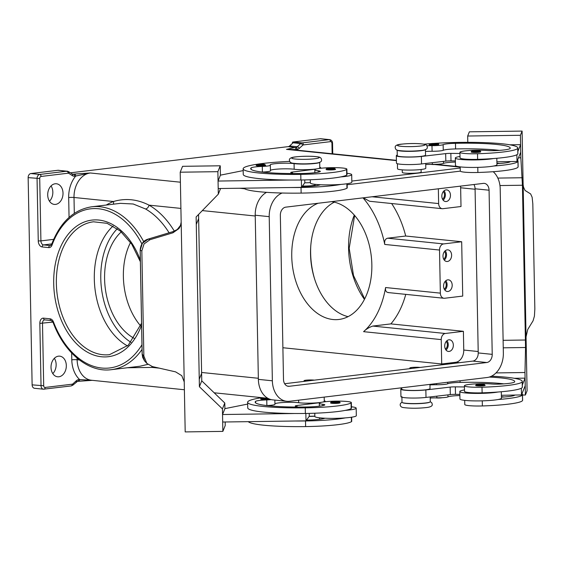 <?xml version="1.0" encoding="UTF-8"?>
<svg xmlns="http://www.w3.org/2000/svg" width="563" height="563" viewBox="0 0 563 563"><rect width="100%" height="100%" fill="white"/><g stroke="black" fill="none" stroke-linecap="round" stroke-linejoin="round"><path stroke-width="0.84" d="M127.527 345.928A66.906 44.766 83.1 0 1 94.31 279.058A66.906 44.766 83.1 0 1 113.107 226.009M269.494 399.076A4.715 0.521 178.9 0 1 268.593 399.216A4.715 0.521 178.9 0 1 263.512 399.406A4.715 0.521 178.9 0 1 260.697 398.984C260.585 398.33 261.232 397.964 262.647 397.865L263.231 397.809M271.183 399.603A9.43 1.042 178.9 0 1 266.763 399.899A13.202 1.464 -1.1 0 0 255.588 401.37A52.802 5.848 -1.1 0 0 255.166 402.13A52.802 5.848 -1.1 0 0 305.596 407.007A18.861 2.09 -1.1 0 0 324.337 405.219A9.43 1.042 -1.1 0 0 324.816 404.881A9.43 1.042 -1.1 0 0 322.775 404.269A16.031 1.773 178.9 0 1 319.298 403.235A16.031 1.773 178.9 0 1 319.58 402.897A16.031 1.773 178.9 0 1 336.808 401.13A16.031 1.773 178.9 0 1 351.354 402.622A16.031 1.773 178.9 0 1 351.073 402.96A44.604 4.94 178.9 0 1 305.259 407.844A60.347 6.686 178.9 0 1 247.621 402.278A60.347 6.686 178.9 0 1 261.901 397.675M306.061 381.144A5.658 0.626 178.9 0 1 304.069 380.708A5.658 0.626 178.9 0 1 305.913 380.208A5.658 0.626 178.9 0 1 314.344 380.152M304.569 381.327A5.658 0.626 178.9 0 1 304.083 381.081L304.069 380.708M309.741 380.701L310.663 380.595M304.752 179.914L304.808 182.729L302.035 186.634A18.861 2.09 -1.1 0 0 320.108 184.861A9.43 1.042 -1.1 0 0 320.382 184.741A20.747 2.294 178.9 0 1 315.794 184.411A20.747 2.294 178.9 0 1 310.361 182.968L310.304 179.745M335.562 169.322A4.715 0.521 178.9 0 1 334.028 169.737A4.715 0.521 178.9 0 1 328.954 169.927A4.715 0.521 178.9 0 1 326.139 169.505C326.012 168.879 326.667 168.513 328.088 168.393C332.079 167.837 334.57 168.147 335.562 169.322M401.757 389.068A14.145 1.569 -1.1 0 0 401.743 389.139A14.145 1.569 -1.1 0 0 406.62 390.229A14.145 1.569 -1.1 0 0 421.771 390.18A14.145 1.569 -1.1 0 0 430.026 388.597L429.949 384.388M489.212 377.076A52.802 5.848 178.9 0 1 514.716 381.587A52.802 5.848 178.9 0 1 514.666 381.862A18.861 2.09 178.9 0 1 500.134 384.079A9.43 1.042 178.9 0 1 491.485 383.98A16.031 1.773 -1.1 0 0 478.874 383.741A16.031 1.773 -1.1 0 0 464.412 385.782L464.517 391.405A16.031 1.773 -1.1 0 0 482.111 392.833A44.604 4.94 -1.1 0 0 497.917 392.024A44.604 4.94 -1.1 0 0 522.309 387.379A60.347 6.686 -1.1 0 0 522.365 387.062L522.26 381.44A60.347 6.686 -1.1 0 0 491.436 376.211M464.412 385.782A16.031 1.773 -1.1 0 0 482.005 387.217A44.604 4.94 -1.1 0 0 522.197 381.756A60.347 6.686 -1.1 0 0 522.26 381.44M402.01 402.179A14.145 1.569 -1.1 0 0 401.996 402.256A14.145 1.569 -1.1 0 0 406.873 403.34A14.145 1.569 -1.1 0 0 422.025 403.298A14.145 1.569 -1.1 0 0 430.28 401.715L430.188 396.936M464.693 400.363L464.771 404.523A16.031 1.773 -1.1 0 0 482.364 405.951A44.604 4.94 -1.1 0 0 522.555 400.497A60.347 6.686 -1.1 0 0 522.619 400.18L522.513 394.557A60.347 6.686 -1.1 0 0 521.985 393.699L521.486 394.937L514.878 395.05A18.861 2.09 178.9 0 1 501.415 397.147M420.104 367.428A5.658 0.626 -1.1 0 0 411.666 367.491A5.658 0.626 -1.1 0 0 409.829 367.991A5.658 0.626 -1.1 0 0 411.82 368.427M410.321 368.61A5.658 0.626 178.9 0 1 409.836 368.364L409.829 367.991M416.423 367.871L415.501 367.984M426.881 145.747A13.202 1.464 178.9 0 1 431.983 145.655A9.43 1.042 -1.1 0 0 443.137 144.67A13.202 1.464 178.9 0 1 455.481 143.312A52.802 5.848 178.9 0 1 510.233 148.104A52.802 5.848 178.9 0 1 510.184 148.386A18.861 2.09 178.9 0 1 495.651 150.595A9.43 1.042 178.9 0 1 487.002 150.504A16.031 1.773 -1.1 0 0 474.391 150.265A16.031 1.773 -1.1 0 0 459.929 152.306L460.034 157.929A16.031 1.773 -1.1 0 0 477.628 159.357A44.604 4.94 -1.1 0 0 493.434 158.548A20.747 2.294 178.9 0 1 460.759 159.463A20.747 2.294 178.9 0 1 455.326 158.02L455.467 165.515A20.747 2.294 -1.1 0 0 460.9 166.958A20.747 2.294 -1.1 0 0 493.575 166.043A44.604 4.94 -1.1 0 0 517.967 161.391A60.347 6.686 -1.1 0 0 518.03 161.081A60.347 6.686 -1.1 0 0 517.503 160.223L517.003 161.454L516.876 154.734M496.826 158.273L496.946 164.72A20.747 2.294 178.9 0 1 493.575 166.043M479.134 152.284A4.715 0.521 -1.1 0 0 480.668 151.869C481.21 150.349 475.622 150.778 473.194 150.94C471.78 151.032 471.125 151.405 471.245 152.052A4.715 0.521 -1.1 0 0 474.06 152.474A4.715 0.521 -1.1 0 0 479.134 152.284M442.546 199.232A4.638 3.406 95.8 0 0 444.488 194.784A4.638 3.406 95.8 0 0 443.334 191.547M443.13 200.132A5.848 4.293 95.8 0 0 445.375 194.678A5.848 4.293 95.8 0 0 444.087 190.787M450.463 195.199A5.848 4.293 -84.2 0 1 445.558 201.533A5.848 4.293 -84.2 0 1 441.835 196.234A5.848 4.293 -84.2 0 1 446.748 189.9A5.848 4.293 -84.2 0 1 450.463 195.199M443.7 259.191A4.638 3.406 95.8 0 0 445.636 254.75A4.638 3.406 95.8 0 0 444.488 251.513M444.277 260.092A5.848 4.293 95.8 0 0 446.529 254.638A5.848 4.293 95.8 0 0 445.234 250.746M451.617 255.159A5.848 4.293 -84.2 0 1 446.705 261.492A5.848 4.293 -84.2 0 1 442.99 256.2A5.848 4.293 -84.2 0 1 447.895 249.866A5.848 4.293 -84.2 0 1 451.617 255.159M446.213 341.452A4.638 3.406 -84.2 0 1 447.367 344.69A4.638 3.406 -84.2 0 1 445.424 349.137M446.966 340.692A5.848 4.293 -84.2 0 1 448.254 344.584A5.848 4.293 -84.2 0 1 446.009 350.038M453.342 345.105A5.848 4.293 -84.2 0 1 448.437 351.439A5.848 4.293 -84.2 0 1 444.714 346.139A5.848 4.293 -84.2 0 1 449.626 339.806A5.848 4.293 -84.2 0 1 453.342 345.105M445.059 281.493A4.638 3.406 -84.2 0 1 446.213 284.73A4.638 3.406 -84.2 0 1 444.277 289.171M445.812 280.726A5.848 4.293 -84.2 0 1 447.099 284.625A5.848 4.293 -84.2 0 1 444.854 290.072M452.195 285.138A5.848 4.293 -84.2 0 1 447.282 291.479A5.848 4.293 -84.2 0 1 443.567 286.18A5.848 4.293 -84.2 0 1 448.472 279.846A5.848 4.293 -84.2 0 1 452.195 285.138M421.103 169.491L421.152 172.074A9.43 1.042 178.9 0 1 418.091 172.904A9.43 1.042 178.9 0 1 407.936 173.284A9.43 1.042 178.9 0 1 402.299 172.433L402.249 169.857M397.274 155.585A14.145 1.569 -1.1 0 0 397.26 155.662L397.154 150.096A14.145 1.569 -1.1 0 0 402.031 151.13A14.145 1.569 -1.1 0 0 416.93 151.095A14.145 1.569 -1.1 0 0 425.424 149.561M397.26 155.662A14.145 1.569 -1.1 0 0 402.137 156.746A14.145 1.569 -1.1 0 0 417.289 156.704A14.145 1.569 -1.1 0 0 425.544 155.121L425.438 149.554M397.527 168.703A14.145 1.569 -1.1 0 0 397.513 168.78A14.145 1.569 -1.1 0 0 402.39 169.864A14.145 1.569 -1.1 0 0 417.542 169.822A14.145 1.569 -1.1 0 0 425.797 168.231L425.705 163.46M438.69 144.508A4.715 0.521 178.9 0 1 437.155 144.923A4.715 0.521 178.9 0 1 432.081 145.113A4.715 0.521 178.9 0 1 429.259 144.691C429.147 144.044 429.801 143.671 431.216 143.579C433.644 143.417 439.231 142.988 438.69 144.508M475.728 385.528A4.715 0.521 -1.1 0 0 478.543 385.958A4.715 0.521 -1.1 0 0 483.617 385.768A4.715 0.521 -1.1 0 0 485.151 385.352C484.159 384.177 481.668 383.867 477.677 384.416C476.256 384.536 475.601 384.909 475.728 385.528M464.489 389.948A20.747 2.294 -1.1 0 0 459.809 391.496A20.747 2.294 -1.1 0 0 465.242 392.939A20.747 2.294 -1.1 0 0 497.917 392.024M501.309 391.749L501.429 398.196A20.747 2.294 178.9 0 1 498.058 399.519A20.747 2.294 178.9 0 1 465.383 400.434A20.747 2.294 178.9 0 1 459.95 398.991L459.809 391.496M522.098 131.088L523.048 180.547A11.316 0.528 89.2 0 0 523.055 180.73L526.131 341.15A11.316 0.528 -90.8 0 0 526.138 341.333L527.088 390.799L525.399 395.001L524.969 372.516L525.546 347.505L522.436 185.234L499.951 185.551L522.436 185.234L520.845 157.774L520.416 135.289L522.098 131.088L469.359 131.826L467.677 136.028L520.416 135.289M526.053 336.878L527.721 329.524L533.07 320.804L534.421 316.11L534.843 308.974L532.823 203.876L532.141 197.261L530.635 193.932L525.047 190.449L523.527 187.127L523.133 184.812M315.111 185.058A9.43 1.042 178.9 0 1 312.331 185.621A9.43 1.042 178.9 0 1 302.479 186.008M319.671 162.278A14.145 1.569 178.9 0 1 309.636 163.91A14.145 1.569 178.9 0 1 294.069 163.622A13.202 1.464 -1.1 0 0 279.297 163.369A13.202 1.464 -1.1 0 0 270.17 164.931A13.202 1.464 -1.1 0 0 270.268 165.107A9.43 1.042 178.9 0 1 270.339 165.233A9.43 1.042 178.9 0 1 262.281 166.416A13.202 1.464 -1.1 0 0 251.105 167.894A52.802 5.848 -1.1 0 0 250.683 168.654A52.802 5.848 -1.1 0 0 301.114 173.524A18.861 2.09 -1.1 0 0 319.854 171.743A9.43 1.042 -1.1 0 0 320.333 171.398A9.43 1.042 -1.1 0 0 318.292 170.793A16.031 1.773 178.9 0 1 314.816 169.759A16.031 1.773 178.9 0 1 315.097 169.421A16.031 1.773 178.9 0 1 332.325 167.654A16.031 1.773 178.9 0 1 346.871 169.146A16.031 1.773 178.9 0 1 346.59 169.484A44.604 4.94 178.9 0 1 300.776 174.368A60.347 6.686 178.9 0 1 243.139 168.801A60.347 6.686 178.9 0 1 289.72 161.391M346.871 169.146L346.977 174.762A16.031 1.773 178.9 0 1 346.695 175.107A44.604 4.94 178.9 0 1 340.699 176.916A44.604 4.94 178.9 0 1 300.881 179.991A60.347 6.686 178.9 0 1 290.311 180.033A60.347 6.686 178.9 0 1 243.251 174.417L243.139 168.794M319.678 162.214L319.791 167.837A14.145 1.569 178.9 0 1 318.074 168.618M316.828 168.858A14.145 1.569 178.9 0 1 294.182 169.245A13.202 1.464 -1.1 0 0 280.409 168.935A13.202 1.464 -1.1 0 0 270.437 170.322M347.146 183.721L347.23 187.88A16.031 1.773 178.9 0 1 346.949 188.225A44.604 4.94 178.9 0 1 301.135 193.109A60.347 6.686 178.9 0 1 243.8 188.183M310.354 182.63A14.145 1.569 178.9 0 1 304.752 182.806M265.645 165.325A4.715 0.521 178.9 0 1 264.11 165.74A4.715 0.521 178.9 0 1 259.029 165.923A4.715 0.521 178.9 0 1 256.214 165.501C256.088 164.882 256.742 164.509 258.164 164.389C262.154 163.84 264.645 164.15 265.645 165.325M338.511 403.221A4.715 0.521 178.9 0 1 333.437 403.404A4.715 0.521 178.9 0 1 330.622 402.981C330.509 402.334 331.157 401.961 332.571 401.869C334.999 401.715 340.587 401.278 340.045 402.805A4.715 0.521 178.9 0 1 338.511 403.221M351.432 406.782A20.747 2.294 178.9 0 1 356.182 408.154A20.747 2.294 178.9 0 1 345.182 410.399A44.604 4.94 178.9 0 1 305.364 413.467A60.347 6.686 178.9 0 1 294.794 413.509L222.54 414.523L222.681 422.018L305.99 420.85L305.85 413.46M314.787 413.228L314.844 416.444A20.747 2.294 -1.1 0 0 320.277 417.887A20.747 2.294 -1.1 0 0 324.865 418.218A20.747 2.294 178.9 0 0 345.323 417.894A20.747 2.294 -1.1 0 0 356.323 415.649L356.182 408.154M184.249 382.453A11.316 11.232 -158.1 0 0 184.242 382.27L181.166 221.85A11.316 11.232 21.9 0 0 181.159 221.667L180.209 172.201L182.567 166.317L220.239 165.789L217.874 171.673L218.31 194.165L196.135 216.966L196.283 224.461L198.648 218.571L196.283 224.461L199.401 386.732L222.434 408.9L222.864 431.385L185.192 431.912L184.249 382.453M142.186 354.092A3.772 0.415 -1.1 0 0 142.143 354.155A3.772 0.415 -1.1 0 0 142.186 354.211L144.628 360.989L146.844 363.395L152.411 366.59L175.6 371.869L181.772 375.669L184.235 381.925M146.844 363.395L143.854 355.999L141.841 250.894L144.037 243.941L149.976 239.711L148.301 239.071L173.453 231.492L177.268 229.507L180.646 225.242L177.254 229.507L173.411 231.492A3.772 0.415 -106.8 0 0 173.376 231.52M144.48 360.799L142.699 357.428L142.143 354.162L140.152 250.204A3.772 0.415 -1.1 0 0 140.187 250.261L142.369 243.3L148.301 239.071A3.772 0.415 73.2 0 0 148.259 239.064L173.411 231.492A3.772 0.415 -106.8 0 1 173.453 231.492L172.932 232.8L178.95 228.571L180.364 226.03L181.166 222.146M405.768 294.365A82.029 54.885 83.1 0 1 403.924 300.361A82.029 54.885 83.1 0 1 390.87 323.894L372.776 326.068C369.068 327.356 366.013 329.221 363.599 331.67A82.029 54.885 83.1 0 0 381.665 303.035A82.029 54.885 83.1 0 0 385.585 287.538C385.191 290.818 386.218 292.478 388.667 292.535M314.689 279.276A66.906 44.766 83.1 0 1 310.635 253.04A66.906 44.766 83.1 0 1 310.741 246.39M348.075 316.652A59.361 39.72 83.1 0 1 310.537 254.18A59.361 39.72 83.1 0 1 334.302 202.166M331.516 201.645A59.361 39.72 83.1 0 1 371.847 264.631A59.361 39.72 83.1 0 1 338.884 319.474A59.361 39.72 83.1 0 1 291.747 256.439A59.361 39.72 83.1 0 1 318.109 203.257M317.821 152.284A10.373 7.622 -84.2 0 1 318.018 152.306A10.373 7.622 -84.2 0 1 318.215 152.327M134.085 338.3A59.361 39.72 83.1 0 1 104.591 278.952A59.361 39.72 83.1 0 1 121.284 231.872M130.553 242.414A59.361 39.72 -96.9 0 0 123.374 276.693A59.361 39.72 -96.9 0 0 140.588 325.857M63.014 193.165A10.373 7.622 -84.2 0 1 54.308 204.404A10.373 7.622 -84.2 0 1 47.707 195.002A10.373 7.622 -84.2 0 1 56.413 183.763A10.373 7.622 -84.2 0 1 63.014 193.165M49.488 201.216A10.373 7.622 95.8 0 0 52.838 192.124A10.373 7.622 95.8 0 0 51.05 185.917M66.321 365.556A10.373 7.622 -84.2 0 1 57.616 376.795A10.373 7.622 -84.2 0 1 51.015 367.393A10.373 7.622 -84.2 0 1 59.727 356.161A10.373 7.622 -84.2 0 1 66.321 365.556M52.802 373.607A10.373 7.622 95.8 0 0 56.145 364.514A10.373 7.622 95.8 0 0 54.365 358.307M147.865 364.352L139.969 366.231L111.298 369.68A82.029 54.885 -96.9 0 0 142.052 349.426M151.813 366.436A3.772 2.766 -110.6 0 1 152.151 367.421A85.801 57.405 -96.9 0 0 153.579 366.851M331.938 143.354L332.55 143.185C332.409 141.186 331.445 140.004 329.658 139.638L320.748 138.73A3.772 2.773 95.8 0 0 320.291 138.73L329.2 139.645A1.886 1.26 83.1 0 1 330.108 140.286A1.886 1.26 83.1 0 1 330.509 141.644A1.886 1.386 -84.2 0 1 331.938 143.354L332.135 153.748M329.658 139.638A3.772 2.773 95.8 0 0 329.2 139.645L302.113 142.903L293.21 141.989A3.772 2.773 95.8 0 0 292.493 142.207A3.772 2.773 95.8 0 0 292.464 142.214L293.738 142.348A3.772 2.773 95.8 0 0 293.098 142.791L289.621 145.958A3.772 2.773 -84.2 0 1 288.96 146.415A3.772 2.773 -84.2 0 1 288.242 146.626L294.709 147.548A1.886 1.26 83.1 0 1 295.617 148.189A1.886 1.26 83.1 0 1 296.018 149.554L297.187 149.413A5.658 4.159 95.8 0 0 299.256 148.407L302.732 145.24A1.886 1.386 -84.2 0 1 303.422 144.902L330.509 141.644M58.672 170.329A3.772 2.773 95.8 0 0 58.404 170.279A3.772 2.773 95.8 0 0 57.947 170.286L30.859 173.545A3.772 2.773 95.8 0 0 28.917 174.875A3.772 2.773 95.8 0 0 28.15 177.626L32.126 384.867A3.772 2.773 95.8 0 0 32.992 387.421A3.772 2.773 95.8 0 0 34.526 388.287L43.435 389.195A3.772 2.773 95.8 0 0 43.893 389.195A1.886 1.26 -96.9 0 0 44.076 389.195A1.886 1.26 -96.9 0 0 44.78 388.737A1.886 1.26 -96.9 0 0 45.124 387.45A1.886 1.386 -84.2 0 1 43.696 385.739L42.499 323.345A3.772 2.526 83.1 0 1 43.196 320.769A3.772 2.526 83.1 0 1 44.597 319.861A3.772 2.526 83.1 0 1 44.688 319.854M78.384 381.292A1.886 1.26 -96.9 0 0 78.567 381.285A1.886 1.26 -96.9 0 0 79.27 380.834A1.886 1.26 -96.9 0 0 79.622 379.546L78.447 379.687A5.658 4.159 95.8 0 0 76.378 380.687L72.901 383.86A1.886 1.386 -84.2 0 1 72.212 384.191L45.124 387.45M75.315 174.685A1.886 1.26 -96.9 0 0 74.4 174.044L73.232 174.185A1.886 1.26 83.1 0 1 74.147 174.826A1.886 1.26 83.1 0 1 74.541 176.191L75.709 176.05A1.886 1.26 -96.9 0 0 75.315 174.685M74.309 213.356L74.006 197.479A3.772 0.415 -1.1 0 0 71.388 197.395A3.772 0.415 -1.1 0 0 68.679 197.55A26.398 19.402 95.8 0 1 75.709 176.05L90.27 172.982L74.4 174.044M78.567 381.285A1.886 1.26 -96.9 0 0 78.574 381.285L77.405 381.425A1.886 1.26 -96.9 0 0 78.102 380.975A1.886 1.26 -96.9 0 0 78.447 379.687M92.262 380.328L79.622 379.546A26.398 19.402 95.8 0 1 71.79 359.827A3.772 0.415 178.9 0 1 74.506 359.666A3.772 0.415 178.9 0 1 77.117 359.75L77.089 358.11M70.417 172.827L288.242 146.626M396.415 160.624L286.476 149.385L296.018 149.554A26.398 19.402 95.8 0 1 296.602 150.117M293.21 141.989L320.291 138.73M174.347 231.168A85.801 57.405 -96.9 0 0 149.033 205.15A3.772 2.512 -60.2 0 1 145.543 208.972A82.029 54.885 83.1 0 1 169.09 232.786M180.906 208.409L149.033 205.15C137.344 199.203 125.486 197.993 113.473 201.512A3.772 2.766 -110.6 0 1 113.254 204.2M120.398 203.342L133.192 203.996L145.543 208.972M127.182 367.766L152.151 367.421L159.259 368.146M292.486 143.347L292.464 142.214M390.87 323.894L463.398 331.311L463.757 350.052A11.316 8.318 -84.2 0 1 455.629 362.298L441.709 363.972L282.886 347.737M441.709 363.972L441.244 339.609A5.658 4.159 -84.2 0 1 445.312 333.486L463.398 331.311M391.63 203.524A82.029 54.885 83.1 0 1 405.719 236.024L461.681 241.745L443.588 243.92A5.658 4.159 95.8 0 0 439.52 250.042L440.35 293.14L385.585 287.538M363.008 197.859A82.029 54.885 83.1 0 1 384.754 244.441C384.233 240.978 385.191 238.895 387.625 238.198L405.719 236.024M438.345 188.802L438.633 203.574A5.658 4.159 95.8 0 0 442.229 208.697A5.658 4.159 95.8 0 0 442.912 208.69L461.006 206.515L460.64 187.775L475.088 189.252M363.29 197.824L369.638 201.273L442.229 208.697M461.681 241.745L462.723 296.082L444.636 298.256A5.658 4.159 -84.2 0 1 443.947 298.263A5.658 4.159 -84.2 0 1 440.35 293.14M172.932 232.8L149.976 239.711M180.209 172.201L217.874 171.673M198.563 214.468L201.617 373.346L199.26 379.237M243.174 170.603L220.422 175.156L218.057 181.047L218.198 188.542L301.508 187.373L301.367 179.984M220.422 175.156L220.239 165.789M220.576 188.506L218.31 194.165M218.057 181.047L290.311 180.033M225.158 421.983L225.228 425.501L222.864 431.385M201.617 373.36L201.758 380.841L224.792 403.017L224.904 408.632L222.54 414.523M201.758 380.841L199.401 386.732M224.792 403.017L222.434 408.9M294.794 413.509A60.347 6.686 178.9 0 1 247.734 407.901L247.621 402.278M224.904 408.632L247.657 404.079M351.354 402.622L351.46 408.245A16.031 1.773 178.9 0 1 351.178 408.583A44.604 4.94 178.9 0 1 345.182 410.399M351.629 417.197L351.713 421.363A16.031 1.773 178.9 0 1 351.432 421.701A44.604 4.94 178.9 0 1 305.618 426.585A60.347 6.686 178.9 0 1 248.283 421.659M314.837 416.106A14.145 1.569 178.9 0 1 309.235 416.289M302.035 186.634L301.508 187.373M292.338 173.566L290.853 172.63A5.658 0.626 178.9 0 1 290.768 172.531A5.658 0.626 178.9 0 1 292.535 172.039L315.667 169.167M320.002 168.351A15.088 1.668 -1.1 0 0 320.734 167.816A15.088 1.668 -1.1 0 0 319.777 167.253M270.339 165.233L270.451 170.849A9.43 1.042 178.9 0 1 262.386 172.039A13.202 1.464 -1.1 0 0 262.069 172.053M340.699 176.916A20.747 2.294 -1.1 0 0 351.699 174.678L351.84 182.173A20.747 2.294 178.9 0 1 340.84 184.411A44.604 4.94 178.9 0 1 301.029 187.486A60.347 6.686 178.9 0 1 290.459 187.528M525.406 340.01L503.111 340.326L525.406 340.01M497.833 178.084L522.288 177.739M518.467 157.809L520.845 157.774M467.797 142.34L467.677 136.028M517.503 160.223L520.733 152.158L520.592 144.663L509.825 144.811M520.592 144.663L517.84 151.51M503.252 347.821L525.546 347.505M495.982 372.924L524.969 372.516M522.52 395.043L525.399 395.001M521.985 393.699L525.223 385.634L525.075 378.139L514.308 378.287M522.33 384.993L525.075 378.139M521.359 388.21L521.486 394.937M501.401 396.669A52.802 5.848 178.9 0 1 504.131 396.978M430.209 398.027A13.202 1.464 178.9 0 1 436.832 397.872A9.43 1.042 -1.1 0 0 447.979 396.887A13.202 1.464 178.9 0 1 459.887 395.543M425.473 151.433A13.202 1.464 178.9 0 1 432.095 151.278A9.43 1.042 -1.1 0 0 443.25 150.286A13.202 1.464 178.9 0 1 455.594 148.935A52.802 5.848 178.9 0 1 499.395 150.384M459.95 153.481L450.857 153.389A5.658 0.626 -1.1 0 0 445.671 153.622L421.377 156.451A15.088 1.668 178.9 0 1 405.212 157.028A15.088 1.668 178.9 0 1 396.317 155.677A15.088 1.668 178.9 0 1 397.253 155.078M496.89 161.813L510.395 161.574A18.861 2.09 178.9 0 1 496.925 163.664M517.003 161.454L510.395 161.574M396.317 155.677L396.465 163.171A15.088 1.668 -1.1 0 0 405.353 164.523A15.088 1.668 -1.1 0 0 421.518 163.946L445.819 161.117A5.658 0.626 178.9 0 1 450.998 160.884L455.383 160.927M493.434 158.548A44.604 4.94 -1.1 0 0 517.826 153.896A60.347 6.686 -1.1 0 0 517.883 153.586L517.777 147.963A60.347 6.686 -1.1 0 0 433.996 143.403M425.727 164.551A13.202 1.464 178.9 0 1 432.349 164.396A9.43 1.042 -1.1 0 0 443.496 163.404A13.202 1.464 178.9 0 1 455.404 162.06M496.918 163.193A52.802 5.848 178.9 0 1 499.648 163.502M460.21 166.88L460.288 171.046A16.031 1.773 -1.1 0 0 477.881 172.475A44.604 4.94 -1.1 0 0 518.073 167.014A60.347 6.686 -1.1 0 0 518.136 166.704L518.03 161.081M459.929 152.306A16.031 1.773 -1.1 0 0 477.523 153.734A44.604 4.94 -1.1 0 0 517.714 148.28A60.347 6.686 -1.1 0 0 517.777 147.963M430.871 143.621A60.347 6.686 -1.1 0 0 423.981 144.191M460.52 186.135A11.316 8.318 -84.2 0 1 460.64 187.775M306.821 186.48L315.118 185.48M351.819 181.068L460.231 168.027M493.195 171.701A22.633 16.63 -84.2 0 1 500.204 188.872L503.357 353.022A22.633 16.63 -84.2 0 1 487.086 377.513L289.495 401.278A22.633 16.63 -84.2 0 1 286.764 401.306L272.766 399.871A22.633 16.63 -84.2 0 1 258.368 379.371L255.222 215.221A22.633 16.63 -84.2 0 1 266.545 192.342M284.639 383.727L472.807 361.094A7.544 5.546 95.8 0 0 478.226 352.931L475.073 188.781A7.544 5.546 95.8 0 0 473.94 184.516M483.364 183.383A7.544 5.546 -84.2 0 1 484.271 183.376A7.544 5.546 -84.2 0 1 489.071 190.21L492.224 354.359A7.544 5.546 -84.2 0 1 486.798 362.523L289.206 386.288A7.544 5.546 -84.2 0 1 288.298 386.295A7.544 5.546 -84.2 0 1 283.499 379.462L280.346 215.312A7.544 5.546 -84.2 0 1 285.765 207.149L483.364 183.383M286.764 401.306A22.633 16.63 -84.2 0 1 272.365 380.799L269.213 216.656A22.633 16.63 -84.2 0 1 282.119 193.025M347.167 184.741L460.309 171.131M455.326 158.02A20.747 2.294 178.9 0 1 460.006 156.472M498.058 399.519A44.604 4.94 -1.1 0 0 522.45 394.874A60.347 6.686 -1.1 0 0 522.513 394.557M429.956 384.916A13.202 1.464 178.9 0 1 436.578 384.754A9.43 1.042 -1.1 0 0 447.733 383.769A13.202 1.464 178.9 0 1 460.077 382.411A52.802 5.848 178.9 0 1 503.878 383.86M514.878 395.05L501.373 395.296M459.865 394.403L455.481 394.36A5.658 0.626 -1.1 0 0 450.301 394.593L426.001 397.429A15.088 1.668 178.9 0 1 409.836 398.006A15.088 1.668 178.9 0 1 400.947 396.655L400.8 389.16A15.088 1.668 -1.1 0 0 409.695 390.511A15.088 1.668 -1.1 0 0 425.86 389.934L450.154 387.098A5.658 0.626 178.9 0 1 455.34 386.865L464.433 386.957M401.736 388.554A15.088 1.668 -1.1 0 0 400.8 389.16M340.84 184.411A20.747 2.294 178.9 0 1 320.382 184.741M351.699 174.678A20.747 2.294 -1.1 0 0 346.949 173.305M345.323 417.894A44.604 4.94 178.9 0 1 305.512 420.962A60.347 6.686 178.9 0 1 294.942 421.004M305.99 420.85L306.518 420.111A18.861 2.09 -1.1 0 0 324.591 418.337A9.43 1.042 -1.1 0 0 324.865 418.218M274.85 400.089L274.934 404.333A9.43 1.042 178.9 0 1 266.869 405.522A13.202 1.464 -1.1 0 0 266.552 405.529M321.311 402.334A14.145 1.569 178.9 0 1 298.664 402.721A13.202 1.464 -1.1 0 0 284.892 402.411A13.202 1.464 -1.1 0 0 274.92 403.798M324.189 397.105L324.274 401.313A14.145 1.569 178.9 0 1 322.557 402.102M320.15 402.651L297.018 405.515A5.658 0.626 -1.1 0 0 295.251 406.007A5.658 0.626 -1.1 0 0 295.336 406.106L296.821 407.049M324.26 400.736A15.088 1.668 178.9 0 1 325.217 401.299A15.088 1.668 178.9 0 1 324.485 401.827M309.235 413.397L309.291 416.205L306.518 420.111M314.738 158.752A13.765 1.527 178.9 0 1 295.293 159.026A13.765 1.527 178.9 0 1 296.166 156.852A13.765 1.527 178.9 0 1 315.611 156.577A13.765 1.527 178.9 0 1 314.738 158.752M314.844 416.247A13.765 1.527 178.9 0 1 309.129 416.43M268.065 398.414A3.962 0.436 178.9 0 1 262.471 398.491A3.962 0.436 178.9 0 1 262.724 397.865A3.962 0.436 178.9 0 1 263.266 397.809M322.796 405.627L322.775 404.269M323.049 418.745L323.035 418.112M328.166 168.393A3.962 0.436 178.9 0 1 333.76 168.316A3.962 0.436 178.9 0 1 333.507 168.935A3.962 0.436 178.9 0 1 327.912 169.013A3.962 0.436 178.9 0 1 328.166 168.393M435.558 397.872A3.962 0.436 -1.1 0 0 441.505 397.837M482.111 392.833L482.005 387.217M482.364 405.951L482.266 400.856M402.573 402.686A13.765 1.527 -1.1 0 0 411.666 403.699A13.765 1.527 -1.1 0 0 425.431 403.122A13.765 1.527 -1.1 0 0 429.724 402.165M478.613 151.489A3.962 0.436 -1.1 0 0 478.867 150.863A3.962 0.436 -1.1 0 0 473.272 150.94A3.962 0.436 -1.1 0 0 473.019 151.567A3.962 0.436 -1.1 0 0 478.613 151.489M420.491 146.035A13.765 1.527 -1.1 0 0 421.363 143.861A13.765 1.527 -1.1 0 0 401.919 144.135A13.765 1.527 -1.1 0 0 401.046 146.303A13.765 1.527 -1.1 0 0 420.491 146.035M436.635 144.121A3.962 0.436 -1.1 0 0 436.881 143.502A3.962 0.436 -1.1 0 0 431.286 143.579A3.962 0.436 -1.1 0 0 431.04 144.198A3.962 0.436 -1.1 0 0 436.635 144.121M477.755 384.416A3.962 0.436 -1.1 0 0 477.501 385.043A3.962 0.436 -1.1 0 0 483.096 384.965A3.962 0.436 -1.1 0 0 483.35 384.339A3.962 0.436 -1.1 0 0 477.755 384.416M346.59 169.484L346.695 175.107M294.069 163.622L294.182 169.245M346.864 183.763L346.949 188.225M258.241 164.389A3.962 0.436 178.9 0 1 263.836 164.312A3.962 0.436 178.9 0 1 263.583 164.938A3.962 0.436 178.9 0 1 257.988 165.015A3.962 0.436 178.9 0 1 258.241 164.389M337.99 402.418A3.962 0.436 178.9 0 1 332.395 402.496A3.962 0.436 178.9 0 1 332.649 401.869A3.962 0.436 178.9 0 1 338.243 401.792A3.962 0.436 178.9 0 1 337.99 402.418M143.854 355.999L142.186 354.211L140.187 250.261L141.841 250.894M148.224 239.092A3.772 0.415 73.2 0 1 148.259 239.064C143.438 240.401 140.736 244.117 140.152 250.204M354.296 215.073A66.906 44.766 -96.9 0 0 348.581 248.473A66.906 44.766 -96.9 0 0 364.437 299.361M130.982 342.339A65.019 43.506 83.1 0 1 100.777 278.558A65.019 43.506 83.1 0 1 117.315 228.684M141.552 323.225L128.308 345.189L109.489 354.662A66.906 44.766 83.1 0 1 56.363 283.618A66.906 44.766 83.1 0 1 93.514 221.801L107.097 223.321L120.285 231.006L131.777 244.229L140.37 261.739M140.342 260.134A68.792 46.025 -96.9 0 0 87.483 220.963A68.792 46.025 -96.9 0 0 53.703 283.653A68.792 46.025 -96.9 0 0 90.024 353.515A68.792 46.025 -96.9 0 0 141.587 325.02M141.967 344.746A80.143 53.619 83.1 0 1 53.52 322.071A5.658 3.786 -96.9 0 0 50.128 318.82L43.548 318.151A5.658 3.786 -96.9 0 0 39.839 323.38L52.943 322.085M53.64 239.366L40.916 240.894L39.72 178.499A1.886 1.386 -84.2 0 1 41.078 176.458L68.158 173.2A1.886 1.386 -84.2 0 1 68.862 173.369L72.444 175.684A5.658 4.159 95.8 0 0 74.541 176.191M41.711 243.624A3.772 2.526 83.1 0 1 40.916 240.894L38.256 240.936A5.658 3.786 -96.9 0 0 42.176 246.946A1.886 1.386 -84.2 0 1 42.563 245.574A1.886 1.386 -84.2 0 1 43.534 244.905A3.772 2.526 83.1 0 1 41.711 243.624M71.663 352.987L71.79 359.827M68.679 197.55L69.059 217.431M293.098 142.791L300.733 143.572A1.886 0.985 47.7 0 1 301.845 144.114A1.886 0.985 47.7 0 1 302.732 145.24M303.422 144.902A1.886 1.26 83.1 0 0 303.028 143.544A1.886 1.26 83.1 0 0 302.113 142.903A3.772 2.773 95.8 0 0 301.395 143.115A3.772 2.773 95.8 0 0 300.733 143.572L297.257 146.739A1.886 0.985 47.7 0 1 298.369 147.281A1.886 0.985 47.7 0 1 299.256 148.407M289.621 145.958L297.257 146.739A3.772 2.773 -84.2 0 1 296.595 147.196A3.772 2.773 -84.2 0 1 295.878 147.407A1.886 1.26 83.1 0 1 296.785 148.048A1.886 1.26 83.1 0 1 297.187 149.413M57.947 170.286L66.849 171.194A1.886 1.26 83.1 0 1 67.764 171.835A1.886 1.26 83.1 0 1 68.158 173.2M67.574 171.236A3.772 2.773 95.8 0 0 67.307 171.194A3.772 2.773 95.8 0 0 66.849 171.194L39.769 174.453A1.886 1.26 83.1 0 1 40.677 175.093A1.886 1.26 83.1 0 1 41.078 176.458M28.15 177.626L39.72 178.499M30.859 173.545L39.769 174.453A3.772 2.773 95.8 0 0 37.82 175.79A3.772 2.773 95.8 0 0 37.052 178.534L38.256 240.936M39.839 323.38L41.036 385.782A3.772 2.773 95.8 0 0 41.901 388.329A3.772 2.773 95.8 0 0 43.435 389.195L71.163 385.936A1.886 1.26 -96.9 0 0 71.86 385.479A1.886 1.26 -96.9 0 0 72.212 384.191M76.153 382.073A1.886 0.985 -132.3 0 0 76.378 381.953A1.886 0.985 -132.3 0 0 76.519 381.742A1.886 0.985 -132.3 0 0 76.378 380.687M77.215 381.425A1.886 1.26 -96.9 0 0 77.405 381.425L72.901 385.12A1.886 0.985 -132.3 0 0 73.042 384.909A1.886 0.985 -132.3 0 0 72.901 383.86M32.126 384.867L43.696 385.739M43.548 318.151A1.886 1.386 95.8 0 0 43.977 319.425A1.886 1.386 95.8 0 0 44.744 319.861A1.886 1.386 95.8 0 0 44.97 319.854M50.128 318.82A1.886 1.386 95.8 0 0 50.557 320.101A1.886 1.386 95.8 0 0 51.324 320.53L53.154 322.571C64.33 352.917 88.49 372.826 111.298 369.68M143.72 241.696A82.029 54.885 -96.9 0 0 91.706 206.79C73.619 209.661 60.269 222.146 51.669 244.236L50.494 245.574A3.772 2.526 83.1 0 1 50.114 245.574L43.534 244.905L51.789 243.913M42.176 246.946L48.756 247.614A5.658 3.786 -96.9 0 0 52.042 245.053A1.886 0.852 -159.7 0 1 51.669 244.236M52.042 245.053A80.143 53.619 83.1 0 1 141.89 243.941M48.756 247.614A1.886 1.386 -84.2 0 1 49.143 246.242A1.886 1.386 -84.2 0 1 50.114 245.574L50.726 245.503M68.25 171.532A1.886 1.196 122.9 0 1 68.616 171.652L72.191 173.974A1.886 1.196 122.9 0 1 72.536 174.439A1.886 1.196 122.9 0 1 72.444 175.684M58.404 170.279L68.616 171.652A1.886 1.196 122.9 0 1 68.96 172.123A1.886 1.196 122.9 0 1 68.862 173.369M72.444 174.101L73.232 174.185A3.772 2.773 -84.2 0 1 72.782 174.185A3.772 2.773 -84.2 0 1 72.514 174.143M53.52 322.071A1.886 0.486 159.2 0 0 53.154 322.571M70.973 385.936A1.886 1.26 -96.9 0 0 71.163 385.936L72.901 385.12M78.75 381.242L91.987 380.342M244.574 188.76L239.528 188.239M180.399 182.201L90.27 172.982A22.633 16.63 -84.2 0 0 74.006 197.479L113.473 201.512A85.801 57.405 -96.9 0 0 106.301 205.031M460.21 167.148L434.566 164.523M294.709 147.548L286.476 149.385A22.633 16.63 -84.2 0 1 289.206 149.364L396.408 160.321M184.39 389.751L91.516 380.257A22.633 16.63 -84.2 0 1 77.117 359.75L79.432 359.989M202.328 210.597L255.236 216.002M258.347 378.28L201.603 372.474M441.244 339.609L363.599 331.67M439.52 250.042L384.754 244.441M438.633 203.574L372.087 196.769M443.588 243.92L387.625 238.198M445.312 333.486L372.776 326.068M463.757 350.052L478.198 351.523M292.563 173.566L292.535 172.039M318.552 184.636L318.567 185.269M301.029 187.486L301.135 193.109M262.281 166.416L262.386 172.039M251.105 167.894L251.133 169.393M318.292 170.793L318.313 172.151M300.776 174.368L300.881 179.991M431.075 164.396A3.962 0.436 -1.1 0 0 437.022 164.361M450.998 160.884L450.857 153.389M445.819 161.117L445.671 153.622M421.518 163.946L421.377 156.451M432.314 162.693L432.349 164.396M443.461 161.391L443.496 163.404M477.783 167.38L477.881 172.475M517.967 161.391L518.073 167.014M431.983 145.655L432.095 151.278M443.137 144.67L443.25 150.286M455.481 143.312L455.594 148.935M477.523 153.734L477.628 159.357M517.714 148.28L517.826 153.896M455.629 362.298L459.499 362.692M475.073 188.781L489.071 190.21M478.226 352.931L492.224 354.359M472.807 361.094L486.798 362.523M287.404 386.105L289.206 386.288M258.368 379.371L272.365 380.799M255.222 215.221L269.213 216.656M522.555 400.497L522.45 394.874M447.979 396.887L447.944 394.867M436.832 397.872L436.797 396.169M522.309 387.379L522.197 381.756M460.077 382.411L460.041 380.764M447.733 383.769L447.698 382.249M436.578 384.754L436.557 383.593M425.86 389.934L426.001 397.429M450.154 387.098L450.301 394.593M455.34 386.865L455.481 394.36M305.618 426.585L305.512 420.962M351.432 421.701L351.347 417.239M305.364 413.467L305.259 407.844M351.178 408.583L351.073 402.96M255.616 402.876L255.588 401.37M266.869 405.522L266.763 399.899M298.664 402.721L298.615 400.18M297.018 405.515L297.046 407.049M430.28 401.658L431.807 402.812L432.208 404.114C432.715 406.022 430.554 407.19 425.741 407.619C417.633 408.442 410.265 408.435 403.629 407.591C401.468 407.373 400.314 406.423 400.159 404.727L400.511 403.418L401.996 402.2M395.219 147.64C395.486 149.448 396.648 150.405 398.703 150.504C405.149 151.341 412.517 151.348 420.807 150.525C425.537 150.194 427.69 149.026 427.275 147.02C427.007 145.212 425.846 144.262 423.798 144.156C417.345 143.319 409.977 143.312 401.693 144.135C396.964 144.473 394.804 145.641 395.219 147.64M289.466 160.356C288.967 158.449 291.12 157.281 295.934 156.852C304.041 156.028 311.416 156.035 318.053 156.88C320.206 157.098 321.367 158.048 321.522 159.744C322.022 161.651 319.868 162.82 315.055 163.249C306.948 164.072 299.572 164.065 292.936 163.221C290.782 163.01 289.621 162.053 289.466 160.356M319.355 406.176L319.298 403.235M319.608 419.294L319.58 417.809M442.377 397.717L435.459 397.872M397.415 163.734L397.513 168.78M430.976 164.396L437.894 164.234M354.634 215.467L349.194 248.311L353.508 275.518L364.669 298.904M44.597 319.861L51.324 320.53M72.191 173.974L72.782 174.185M92.304 380.335L78.609 381.285M332.55 143.185L332.754 153.812M436.515 164.417L458.845 166.704M214.172 392.791L267.819 398.28M120.376 203.342L91.706 206.79M320.734 167.816L320.741 168.267M315.125 185.818L315.097 184.333M314.872 172.7L314.816 169.759M443.947 298.263L388.006 292.549M401.891 396.634L401.996 402.256M401.722 387.78L401.743 389.139M325.217 401.299L325.224 401.743"/></g></svg>
